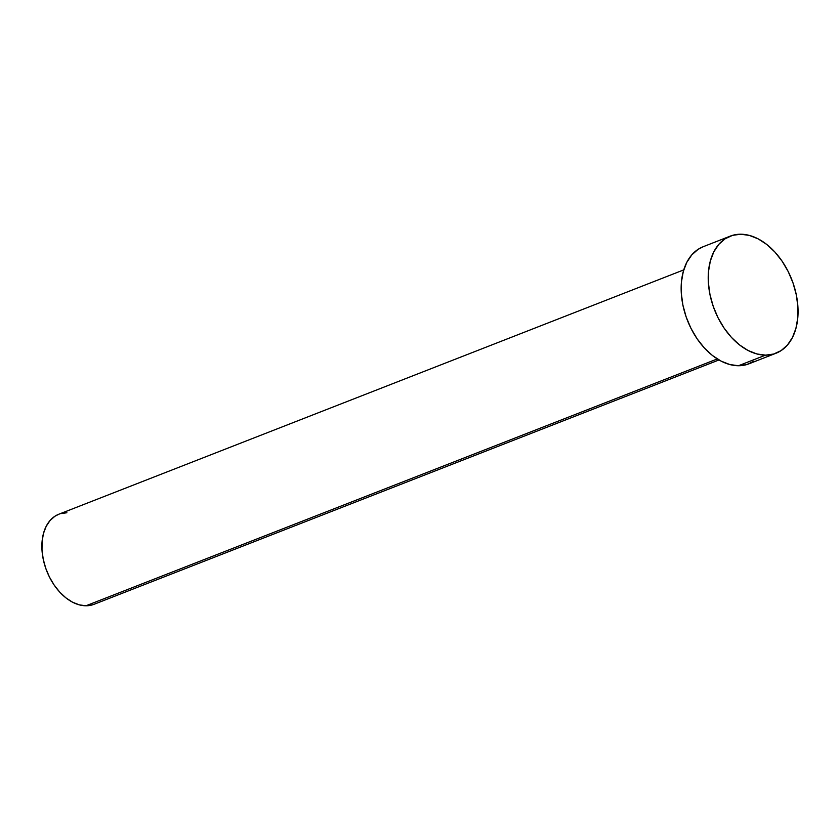 <?xml version="1.0" encoding="UTF-8"?>
<svg xmlns="http://www.w3.org/2000/svg" width="840" height="840" viewBox="0 0 840 840"><rect width="100%" height="100%" fill="white"/><g stroke="black" fill="none" stroke-linecap="round" stroke-linejoin="round"><path stroke-width="1.26" d="M683.771 269.881L58.821 514.227A48.363 31.92 68.6 0 0 44.709 565.078A48.363 31.92 68.6 0 0 85.974 605.776L717.308 358.943L85.974 605.776A48.363 31.92 68.6 0 0 94.038 604.307L718.988 359.961M730.244 236.135L703.175 246.719A62.864 41.496 68.6 0 0 684.831 312.816A62.864 41.496 68.6 0 0 738.476 365.736L765.545 355.152L738.476 365.736A62.864 41.496 68.6 0 0 748.954 363.815L776.024 353.231A62.864 41.496 -111.4 0 1 765.545 355.152A62.864 41.496 -111.4 0 1 711.9 302.232A62.864 41.496 -111.4 0 1 730.244 236.135A62.864 41.496 -111.4 0 1 740.723 234.224A62.864 41.496 -111.4 0 1 794.377 287.144A62.864 41.496 -111.4 0 1 776.024 353.231M754.047 361.19L746.666 364.602L738.476 365.736L729.824 364.55L721.014 361.084L712.404 355.467L704.319 347.928L697.074 338.751L690.942 328.282L686.154 316.932L682.899 305.13L681.314 293.339L681.44 281.998L683.277 271.562L686.763 262.416L691.761 254.919L698.082 249.354L703.322 246.666M740.723 234.224L749.385 235.41L758.184 238.875L766.794 244.482L774.879 252.032L782.124 261.209L788.267 271.677L793.044 283.028L796.299 294.819L797.895 306.621L797.759 317.951L795.921 328.398L792.435 337.544L787.437 345.041L781.116 350.606L773.724 354.018L765.545 355.152L756.882 353.966L748.083 350.501L739.473 344.883L731.388 337.344L724.143 328.167L718 317.699L713.223 306.348L709.968 294.546L708.383 282.755L708.509 271.415L710.346 260.978L713.832 251.832L718.83 244.335L725.151 238.77L732.543 235.358L740.723 234.224M92.274 604.905L85.974 605.776L79.317 604.863L72.545 602.196L65.919 597.88L59.703 592.085L54.127 585.018L49.402 576.975L45.727 568.239L43.229 559.167L42 550.095L42.095 541.37L43.512 533.337L46.2 526.302L50.043 520.538L54.904 516.254L58.937 514.185M60.585 513.629L66.885 512.757"/></g></svg>
